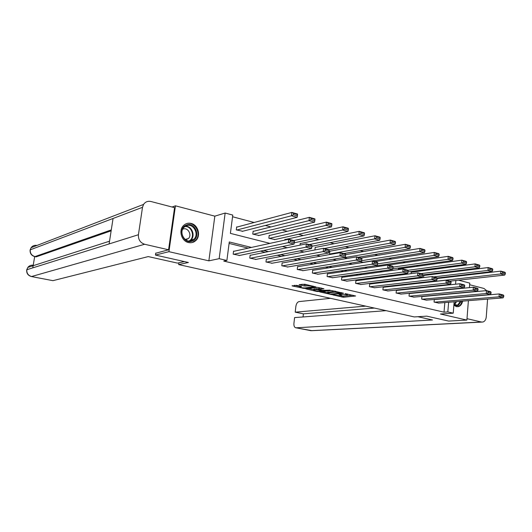 <?xml version="1.0" encoding="UTF-8"?>
<svg xmlns="http://www.w3.org/2000/svg" width="532" height="532" viewBox="0 0 532 532"><rect width="100%" height="100%" fill="white"/><g stroke="black" fill="none" stroke-linecap="round" stroke-linejoin="round"><path stroke-width="0.8" d="M332.819 294.921L343.486 297.262L355.602 295.985L345.035 293.591L347.562 294.781L346.97 294.908L338.864 294.262L341.404 295.44L339.855 295.666L332.819 294.921M188.474 242.539C191.274 243.131 193.721 242.472 195.809 240.557C201.143 235.869 198.143 224.876 191.114 223.427C188.042 222.742 185.415 223.546 183.241 225.827C178.393 230.775 181.685 241.242 188.474 242.539M453.876 305.188L456.363 306.612L458.385 306.605C460.579 305.927 461.989 304.105 462.601 301.139M296.55 285.338L292.161 285.923L304.344 288.444L316.015 286.954L304.796 284.234L299.177 284.667L304.231 285.977L307.722 285.85C310.901 285.85 312.67 286.183 313.016 286.854L305.022 287.918C301.897 287.912 300.154 287.579 299.789 286.921L301.584 286.628L301.159 286.376L296.55 285.338M172.062 207.015L175.447 205.818L168.93 251.669L155.444 255.067L188.388 262.489L178.679 264.59L414.308 316.932L426.731 316.148L448.629 321.075L466.89 320.084L440.443 314.013L453.224 313.175L447.831 311.918L444.027 312.178L223.779 261.106L226.885 260.474L219.164 258.672L225.149 213.039L232.77 215.068L230.396 233.368L269.93 243.377M168.93 251.669L208.87 260.84L219.164 258.672M319.659 291.895L331.622 294.588L343.606 293.252L331.336 290.525L319.659 291.895M316.613 291.423L305.76 288.829L317.431 287.353L323.941 288.763L318.854 289.415L322.232 290.332L330.106 290.126L318.129 291.549L316.613 291.423L316.666 290.991M155.444 255.067L155.73 253.079M466.89 320.084L468.399 300.666M469.423 287.619L469.769 283.11L458.604 280.178M178.932 262.801L178.679 264.59M444.027 312.178L444.825 302.582M439.133 295.007L438.521 294.854M426.371 291.875L425.494 291.656M413.331 288.67L412.174 288.384M399.998 285.391L398.548 285.039M386.358 282.046L384.616 281.614M372.413 278.622L370.352 278.116M358.149 275.117L355.755 274.532M343.552 271.533L340.812 270.861M328.603 267.862L325.504 267.104M313.301 264.105L309.824 263.254M297.634 260.254L293.757 259.303M281.581 256.318L277.292 255.26M265.129 252.274L260.407 251.117M248.264 248.131L229.093 243.423M434.684 299.536L434.331 299.456M438.774 303.067L434.072 302.076L434.292 299.456M422.322 296.563L421.916 296.464L421.683 299.117L426.491 300.134M409.687 293.518L409.281 293.418L409.035 296.105L413.943 297.135M396.786 290.412L396.367 290.312L396.114 293.019L401.128 294.07M383.605 287.24L383.173 287.134L382.914 289.873L388.041 290.944M370.132 283.995L369.693 283.889L369.421 286.655L374.661 287.745M356.36 280.677L355.915 280.57L355.629 283.363L360.989 284.48M342.282 277.292L341.823 277.179L341.524 280.005L347.004 281.135M327.878 273.82L327.413 273.707L327.107 276.56L332.706 277.717M313.149 270.276L312.67 270.156L312.351 273.042L318.083 274.219M298.073 266.645L297.588 266.525L297.248 269.445L303.12 270.642M282.645 262.928L282.146 262.808L281.8 265.754L287.805 266.978M266.851 259.124L266.339 259.004L265.973 261.983L272.131 263.227M250.672 255.234L250.146 255.107L249.774 258.12L256.078 259.383M234.107 251.244L233.568 251.111L233.176 254.156L239.639 255.446M444.22 272.963L442.538 272.517M431.512 269.591L429.57 269.072M418.524 266.14L416.317 265.554M405.244 262.615L402.764 261.957M391.665 259.011L388.899 258.273M377.78 255.32L374.708 254.502M363.575 251.55L360.191 250.652M349.039 247.686L345.321 246.702M334.156 243.736L330.099 242.659M318.921 239.686L314.498 238.516M303.313 235.543L298.519 234.273M287.327 231.3L282.14 229.924M270.948 226.951L265.348 225.462M254.15 222.489L232.55 216.75M446.268 285.199L446.301 284.766M446.913 277.398L446.96 276.853M435.881 280.81L436.506 281.288M424.17 275.43L423.771 275.33L423.578 277.578M411.615 272.178L411.209 272.071L411.07 273.667M398.794 268.86L398.382 268.753L398.295 269.624M376.809 265.781L375.765 265.694M363.223 262.283L359.998 261.644M343.891 257.488L347.423 258.419M330.332 251.124L329.867 251.004L329.561 253.831L331.243 254.263M315.695 247.34L315.223 247.214L314.917 249.954M300.726 243.463L300.241 243.337L300.035 245.132M285.405 239.493L284.906 239.36L284.82 240.112M269.724 235.43L269.212 235.297L268.853 238.25L274.971 239.56M253.664 231.274L253.139 231.134L252.767 234.12L259.031 235.457M237.212 227.011L236.68 226.871L236.288 229.891L242.712 231.247M208.87 260.84L214.828 216.158L175.447 205.818M214.828 216.158L225.149 213.039M251.463 247.433L229.285 241.96L226.885 260.474M442.917 294.655L442.298 294.502M430.122 291.503L429.244 291.283M417.048 288.278L415.891 287.992M403.682 284.979L402.232 284.62M390.016 281.608L388.26 281.175M376.031 278.156L373.963 277.651M361.72 274.632L359.319 274.04M347.077 271.014L344.33 270.342M332.088 267.317L328.976 266.552M316.74 263.533L313.248 262.675M301.012 259.656L297.129 258.698M284.906 255.679L280.597 254.615M268.387 251.609L263.653 250.439M447.831 311.918L448.622 302.269M456.257 275.762L456.21 276.314M455.877 280.477L455.572 284.214M454.148 301.824L453.224 313.175M450.059 284.8L450.092 284.367M450.697 276.959L450.744 276.407M282.386 246.529L287.227 247.752M299.689 250.911L304.078 252.022M316.547 255.174L320.51 256.178M332.972 259.337L336.53 260.234M348.992 263.387L352.157 264.191M364.613 267.343L367.406 268.048M379.855 271.2L382.295 271.819M394.724 274.964L396.825 275.496M409.241 278.635L411.017 279.087M423.412 282.219L424.882 282.592M437.251 285.724L438.428 286.023M340.167 295.632L343.599 296.191L352.862 295.22M322.266 291.589L327.599 292.793M330.073 294.149L341.597 293.065L335.153 292.214L327.566 293.132L330.073 294.149M327.652 292.341L335.034 291.144M313.774 289.667L308.48 288.477M321.308 288.005L318.961 288.411M314.159 289.967L313.734 290.066C314.08 290.705 315.795 291.024 318.887 291.037L321.328 290.439L316.826 289.647L314.159 289.967L314.279 288.876L313.827 289.222M314.279 288.876L318.921 288.77M301.863 284.294L307.277 284.8M294.402 285.292L299.835 286.522M436.247 281.222L500.678 273.96L504.695 275.077L449.919 281.135M502.507 273.142L500.678 273.96L500.885 271.12L504.895 272.244L505.4 272.796L502.587 272.005L502.507 273.142L505.32 273.927L505.4 272.796M437.118 278.542L500.885 271.12L502.587 272.005M504.695 275.077L505.32 273.927M434.464 302.169L499.043 296.823L499.242 293.95L434.285 299.576M438.375 303.1L503.079 297.86L499.043 296.823L500.878 296.018L503.704 296.75L503.784 295.606L500.958 294.874L500.878 296.018M500.958 294.874L499.242 293.95L503.285 295.001L503.784 295.606M503.704 296.75L503.079 297.86M461.178 301.252L458.418 305.282C456.888 306.006 455.392 305.774 453.922 304.57M453.942 304.337L457.154 305.109L457.899 304.829L460.399 301.318M457.015 306.718L458.717 306.246C460.399 305.302 461.483 303.619 461.969 301.192M186.539 224.996C195.55 221.465 201.329 238.276 192.125 241.169C183.114 244.886 177.183 227.796 186.539 224.996M191.633 240.644L193.907 239.214C199.52 234.273 193.309 222.901 186.466 225.681L183.846 227.423C178.606 232.624 185.036 243.47 191.633 240.644M185.735 239.846L188.381 238.569C192.318 235.051 187.902 227.084 183.081 229.059L182.656 229.232M192.537 242.359L195.304 240.63C202.333 234.532 194.659 220.354 186.127 223.792M417.846 316.706L432.516 319.978L296.038 327.798L310.874 330.671L481.46 322.02L466.996 318.675M330.558 298.326L299.011 301.604C297.381 302.05 296.331 303.666 295.858 306.459L295.213 312.158L365.67 306.126M481.46 322.02L482.797 322.04C484.778 321.461 485.929 319.759 486.255 316.939L487.578 299.117M486.7 290.691L483.98 288.47L469.643 284.726M386.079 310.661L294.588 317.597L293.937 323.323C293.764 325.823 294.342 327.3 295.679 327.772L296.038 327.798M374.388 308.068L303.386 313.84L303.041 316.959M303.386 313.84L295.213 312.158M184.411 261.591L177.502 263.114L148.248 256.59L52.947 280.663L31.361 276.534L52.947 280.663M142.51 207.307L113.057 218.466L109.113 243.929L138.426 234.725L142.51 207.307L143.56 204.421C145.369 201.814 147.83 200.837 150.948 201.502L174.562 207.666L168.571 249.787L155.703 253.252M138.426 234.725C138.174 239.58 140.249 242.758 144.651 244.261L168.571 249.787M34.686 256.604L32.771 267.875M111.141 230.815L36.223 256.843L34.72 256.61L36.223 256.843M109.532 241.202L27.844 267.403C29.293 265.614 31.182 264.903 33.503 265.275L32.871 265.794M31.361 276.534C27.943 275.523 26.394 273.275 26.733 269.777L27.844 267.403L26.68 270.07M36.622 245.585L36.874 245.432C34.447 245.019 32.519 245.784 31.089 247.713L30.085 250.213M433.633 276.906L487.964 270.422L492.067 271.566L436.952 278.023M489.799 269.598L487.964 270.422L488.177 267.549L492.28 268.707L492.765 269.252L489.886 268.447L489.799 269.598L492.679 270.396L492.765 269.252M423.758 275.483L488.177 267.549L489.886 268.447M492.067 271.566L492.679 270.396M420.992 273.621L474.95 266.805L479.152 267.975L422.794 274.964M476.798 265.96L474.95 266.805L475.176 263.899L479.372 265.082L479.831 265.628L476.891 264.803L476.798 265.96L479.744 266.785L479.831 265.628M411.196 272.231L475.176 263.899L476.891 264.803M479.152 267.975L479.744 266.785M422.089 299.217L486.241 293.531L486.461 290.632L421.909 296.597M426.079 300.168L490.378 294.595L486.241 293.531L488.09 292.72L490.983 293.465L491.069 292.307L488.177 291.556L488.09 292.72M488.177 291.556L486.461 290.632L490.59 291.702L491.069 292.307M490.983 293.465L490.378 294.595M409.447 296.198L473.148 290.166L473.374 287.233L409.268 293.564M413.524 297.175L477.377 291.25L473.148 290.166L475.003 289.335L477.969 290.1L478.055 288.929L475.096 288.164L475.003 289.335M475.096 288.164L473.374 287.233L477.596 288.331L478.055 288.929M477.969 290.1L477.377 291.25M407.898 270.289L461.63 263.101L465.932 264.298L408.071 271.899M463.492 262.243L461.63 263.101L461.869 260.161L466.165 261.372L466.597 261.917L463.585 261.072L463.492 262.243L466.504 263.087L466.597 261.917M398.362 268.919L461.869 260.161L463.585 261.072M465.932 264.298L466.504 263.087M393.128 267.084L447.997 259.31L452.406 260.534L392.789 268.826M449.873 258.439L447.997 259.31L448.243 256.338L452.646 257.574L453.051 258.113L449.966 257.249L449.873 258.439L452.958 259.303L453.051 258.113M388.194 265.102L448.243 256.338L449.966 257.249M452.406 260.534L452.958 259.303M377.64 263.892L434.039 255.427L438.548 256.677L376.363 265.847M435.921 254.542L434.039 255.427L434.298 252.421L438.8 253.691L439.179 254.223L436.021 253.338L435.921 254.542L439.08 255.427L439.179 254.223M374.781 261.618L434.298 252.421L436.021 253.338M438.548 256.677L439.08 255.427M396.533 293.119L459.741 286.715L459.981 283.749L396.353 290.459M400.702 294.116L464.07 287.832L459.741 286.715L461.61 285.877L464.642 286.662L464.735 285.478L461.703 284.687L461.61 285.877M461.703 284.687L459.981 283.749L464.303 284.873L464.735 285.478M464.642 286.662L464.07 287.832M383.339 289.973L446.016 283.184L446.268 280.191L383.16 287.287M387.602 290.991L450.451 284.327L446.016 283.184L447.897 282.332L451.003 283.137L451.103 281.94L447.997 281.135L447.897 282.332M447.997 281.135L446.268 280.191L450.697 281.342L451.103 281.94M451.003 283.137L450.451 284.327M369.86 286.761L431.957 279.573L432.223 276.54L369.68 284.048M374.209 287.799L436.499 280.736L431.957 279.573L433.853 278.708L437.031 279.526L437.131 278.316L433.952 277.491L433.853 278.708M433.952 277.491L432.223 276.54L436.759 277.717L437.131 278.316M437.031 279.526L436.499 280.736M361.62 260.7L419.735 251.443L424.356 252.733L362.764 262.356M421.63 250.552L419.735 251.443L420.007 248.411L424.622 249.708L424.975 250.24L421.736 249.335L421.63 250.552L424.868 251.456L424.975 250.24M361.075 258.053L420.007 248.411L421.736 249.335M424.356 252.733L424.868 251.456M356.074 283.47L417.56 275.869L417.833 272.803L355.895 280.736M360.523 284.534L422.215 277.066L417.56 275.869L419.462 274.991L422.721 275.829L422.827 274.605L419.568 273.761L419.462 274.991M419.568 273.761L417.833 272.803L422.481 274.007L422.827 274.605M422.721 275.829L422.215 277.066M344.344 257.628L405.085 247.367L409.82 248.69L358.043 257.269M406.987 246.462L405.085 247.367L405.364 244.301L410.099 245.631L410.418 246.163L407.1 245.232L406.987 246.462L410.305 247.387L410.418 246.163M345.72 254.642L405.364 244.301L407.1 245.232M409.82 248.69L410.305 247.387M341.983 280.111L402.804 272.071L403.09 268.973L341.803 277.352M346.532 281.195L407.572 273.302L402.804 272.071L404.719 271.18L408.057 272.045L408.17 270.801L404.832 269.937L404.719 271.18M404.832 269.937L403.09 268.973L407.858 270.209L408.17 270.801M408.057 272.045L407.572 273.302M330.026 253.95L390.069 243.191L394.917 244.54L343.719 253.545M391.978 242.266L390.069 243.191L390.362 240.085L395.209 241.448L395.495 241.974L392.097 241.023L391.978 242.266L395.382 243.217L395.495 241.974M329.84 251.217L390.362 240.085L392.097 241.023M394.917 244.54L395.382 243.217M327.572 276.673L387.682 268.181L387.981 265.042L327.393 273.894M332.227 277.784L392.569 269.438L387.682 268.181L389.604 267.277L393.022 268.161L393.141 266.904L389.723 266.02L389.604 267.277M389.723 266.02L387.981 265.042L392.862 266.313L393.141 266.904M393.022 268.161L392.569 269.438M324.287 248.497L374.668 238.908L379.649 240.291L328.969 249.754M376.596 237.97L374.668 238.908L374.98 235.769L379.954 237.166L380.2 237.684L376.716 236.713L376.596 237.97L380.081 238.941L380.2 237.684M315.197 247.433L374.98 235.769L376.716 236.713M379.649 240.291L380.081 238.941M312.829 273.155L372.167 264.191L372.48 261.019L312.65 270.349M317.591 274.293L377.181 265.481L372.167 264.191L374.102 263.274L377.614 264.178L377.74 262.908L374.229 261.997L374.102 263.274M374.229 261.997L372.48 261.019L377.494 262.323L377.74 262.908M377.614 264.178L377.181 265.481M309.172 244.567L358.881 234.519L363.981 235.935L311.958 246.256M360.816 233.561L358.881 234.519L359.206 231.34L364.307 232.77L364.52 233.289L360.942 232.285L360.816 233.561L364.387 234.559L364.52 233.289M300.214 243.563L359.206 231.34L360.942 232.285M363.981 235.935L364.387 234.559M297.74 269.558L356.26 260.101L356.586 256.889L297.561 266.732M302.615 270.722L361.401 261.425L356.26 260.101L358.202 259.164L361.807 260.095L361.933 258.811L358.335 257.874L358.202 259.164M358.335 257.874L356.586 256.889L361.727 258.226L361.933 258.811M361.807 260.095L361.401 261.425M293.704 240.55L342.681 230.01L347.915 231.467L294.282 242.778M344.623 229.039L342.681 230.01L343.02 226.792L348.254 228.261L348.427 228.78L344.763 227.749L344.623 229.039L348.294 230.063L348.427 228.78M284.879 239.606L343.02 226.792L344.763 227.749M347.915 231.467L348.294 230.063M282.299 265.874L339.941 255.905L340.281 252.653L282.12 263.021M287.287 267.064L345.215 257.262L339.941 255.905L341.89 254.948L345.587 255.905L345.727 254.609L342.029 253.644L341.89 254.948M342.029 253.644L340.281 252.653L345.554 254.023L345.727 254.609M345.587 255.905L345.215 257.262M269.365 238.383L326.056 225.388L331.429 226.885L274.432 239.679M328.011 224.398L326.056 225.388L326.409 222.13L331.782 223.64L331.915 224.145L328.151 223.094L328.011 224.398L331.775 225.448L331.915 224.145M269.179 235.556L326.409 222.13L328.151 223.094M331.429 226.885L331.775 225.448M266.492 262.103L323.183 251.596L323.549 248.304L266.313 259.23M271.599 263.32L328.603 252.993L323.183 251.596L325.152 250.625L328.942 251.603L329.089 250.293L325.291 249.309L325.152 250.625M325.291 249.309L323.549 248.304L328.956 249.708L329.089 250.293M328.942 251.603L328.603 252.993M253.292 234.253L308.986 220.64L314.505 222.177L258.486 235.583M310.954 219.63L308.986 220.64L309.365 217.342L314.877 218.891L314.964 219.397L311.1 218.313L310.954 219.63L314.818 220.714L314.964 219.397M253.106 231.407L309.365 217.342L311.1 218.313M314.505 222.177L314.818 220.714M250.299 258.246L305.986 247.174L306.359 243.842L250.12 255.347M255.533 259.49L311.546 248.604L305.986 247.174L307.955 246.183L311.852 247.187L312.005 245.857L308.108 244.846L307.955 246.183M308.108 244.846L306.359 243.842L311.918 245.285L312.005 245.857M311.852 247.187L311.546 248.604M236.826 230.023L291.463 215.766L297.129 217.342L242.146 231.393M293.438 214.735L291.463 215.766L291.855 212.428L297.514 214.017L297.561 214.516L293.591 213.398L293.438 214.735L297.408 215.846L297.561 214.516M236.64 227.164L291.855 212.428L293.591 213.398M297.129 217.342L297.408 215.846M233.714 254.289L288.317 242.632L288.71 239.254L233.535 251.363M239.074 255.566L294.03 244.102L288.317 242.632L290.299 241.621L294.302 242.659L294.462 241.309L290.459 240.271L290.299 241.621M290.459 240.271L288.71 239.254L294.422 240.737L294.462 241.309M294.302 242.659L294.03 244.102M343.599 296.191L343.486 297.262M342.103 296.071L341.996 297.135M331.662 294.176L331.622 294.588M335.26 291.197L335.153 292.214M328.224 291.928L328.111 293.012M319.134 288.278L319.014 289.381M318.176 291.07L318.129 291.549M318.475 288.67L318.355 289.767M316.946 288.543L316.826 289.647M300.267 286.176L300.194 286.828M307.822 284.926L307.722 285.85M305.907 284.986L305.78 286.096M304.357 284.859L304.231 285.977M299.649 284.587L299.609 284.926M304.404 287.958L304.344 288.444M302.874 287.885L302.828 288.324M292.201 285.591L292.161 285.923M456.549 301.631L454.607 304.77M454.242 304.55L456.017 301.671M185.296 226.233C191.706 225.641 195.796 235.709 190.922 240.005L189.572 241.009L190.922 240.005L193.907 239.214M188.933 240.983C195.643 238.063 192.039 225.575 184.764 226.585M295.679 327.772L312.065 330.678L481.866 322.086M144.651 244.261L31.588 276.52C28.183 275.51 26.593 273.248 26.833 269.737L109.113 243.929M111.288 229.897L34.979 256.584C31.614 255.546 30.038 253.292 30.244 249.827L113.057 218.466M195.809 240.557L195.217 240.71M341.484 294.695L341.438 295.154M347.642 294.03L347.596 294.482M341.644 292.653L341.604 292.999M327.679 292.048L327.566 293.132M318.974 288.311L318.854 289.415M313.853 288.976L313.734 290.066M321.78 290.233L321.74 290.585M299.888 286.09L299.789 286.921M313.095 286.13L313.049 286.588M456.004 305.202L457.154 305.109M188.381 238.569L185.169 239.433M310.508 330.645L311.4 330.731M143.56 204.421L31.089 247.713L30.138 249.88C29.819 253.332 31.348 255.579 34.72 256.61"/></g></svg>
